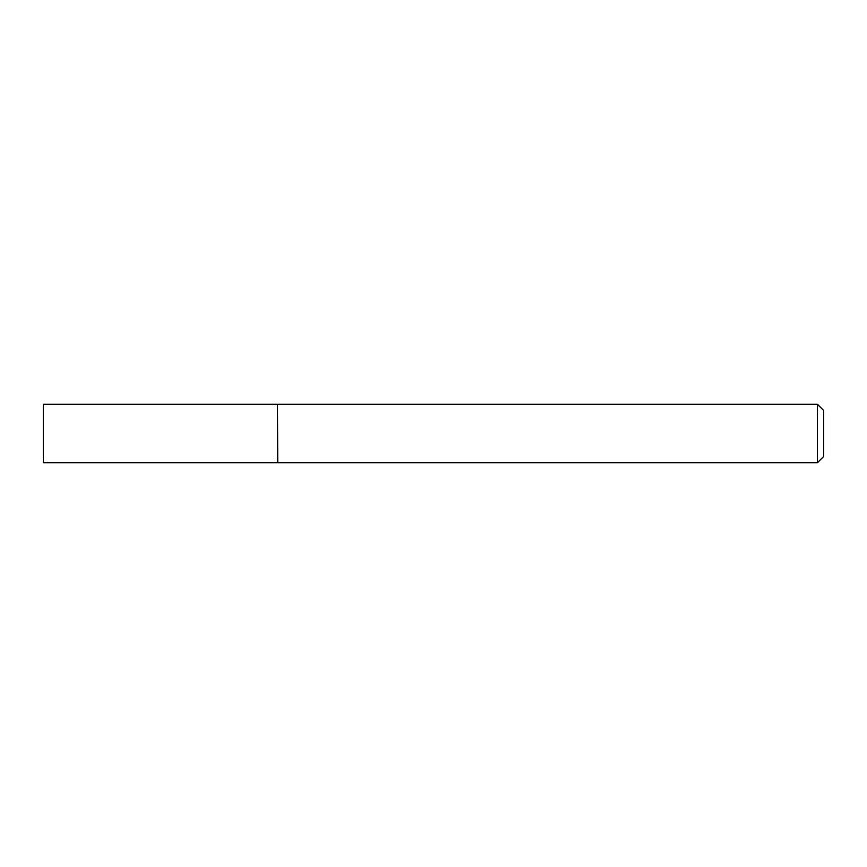 <?xml version="1.0" encoding="UTF-8"?>
<svg xmlns="http://www.w3.org/2000/svg" width="867" height="867" viewBox="0 0 867 867"><rect width="100%" height="100%" fill="white"/><g stroke="black" fill="none" stroke-linecap="round" stroke-linejoin="round"><path stroke-width="1.3" d="M43.35 433.5L43.35 462.761L277.44 462.761L277.44 404.239L43.35 404.239L43.35 433.5M277.44 404.553L277.754 462.761L817.408 462.761L817.408 404.239L823.65 410.481L823.65 456.519L817.408 462.761M277.754 404.239L817.408 404.239"/></g></svg>
